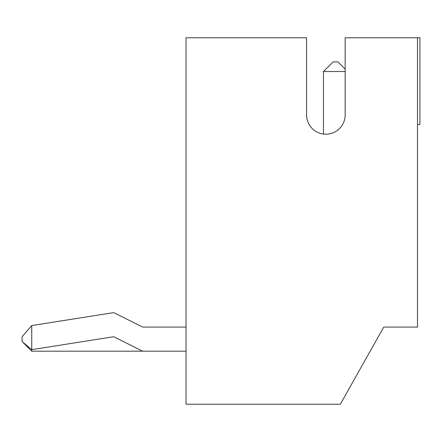 <?xml version="1.0" encoding="UTF-8"?>
<svg xmlns="http://www.w3.org/2000/svg" width="442" height="442" viewBox="0 0 442 442"><rect width="100%" height="100%" fill="white"/><g stroke="black" fill="none" stroke-linecap="round" stroke-linejoin="round"><path stroke-width="0.66" d="M417.491 37.769L345.163 37.769L345.163 114.92A19.288 19.288 0 0 1 325.876 134.208A19.288 19.288 0 0 1 306.588 114.92L306.588 37.769L186.043 37.769L186.043 404.231L340.34 404.231L383.739 327.08L417.491 327.08L417.491 37.769L419.9 37.769L419.9 124.561L417.491 124.561M306.588 114.92A19.288 19.288 0 0 0 323.461 134.059L323.461 71.521L345.163 71.521M323.461 71.521L333.108 61.88L337.931 61.88L345.163 69.112M186.043 351.191L142.644 351.191L113.716 336.721L31.741 349.666L31.741 325.555L113.716 312.616L142.644 327.08L186.043 327.08M142.644 351.191L31.741 351.191L31.741 349.666L22.1 341.544L22.1 336.721L31.741 325.555M22.1 341.544L31.741 351.191"/></g></svg>
